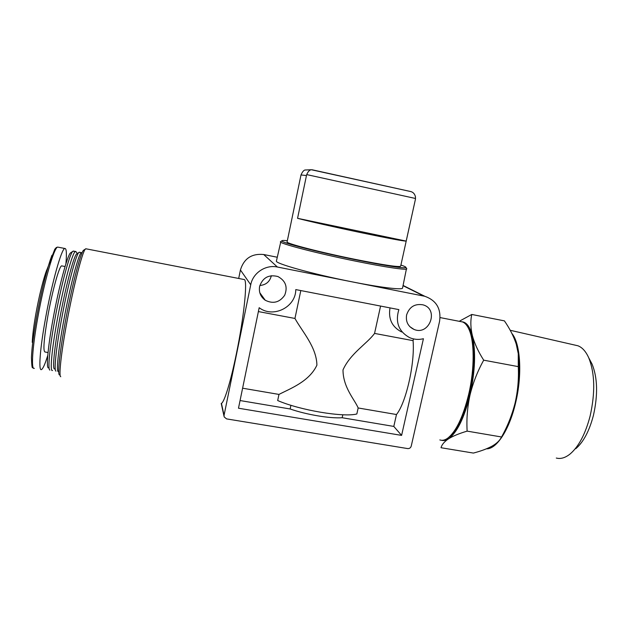 <?xml version="1.0" encoding="UTF-8"?>
<svg xmlns="http://www.w3.org/2000/svg" width="628" height="628" viewBox="0 0 628 628"><rect width="100%" height="100%" fill="white"/><g stroke="black" fill="none" stroke-linecap="round" stroke-linejoin="round"><path stroke-width="0.94" d="M467.138 431.13L501.56 436.986L500.665 438.532C498.938 441.303 496.073 443.839 492.054 446.147C487.053 448.832 480.828 451.14 473.379 453.071L441.021 447.725C441.798 444.663 444.286 441.704 448.486 438.846C452.992 436.036 459.217 433.469 467.138 431.13C466.423 419.127 467.397 407.03 470.05 394.847C473.049 382.727 477.594 371.172 483.701 360.174C478.246 351.601 474.47 343.422 472.366 335.627C470.011 326.858 466.58 322.25 462.082 321.787M441.657 440.299C443.776 440.88 446.053 440.401 448.486 438.846C457.082 432.621 464.273 417.958 470.05 394.847C475.176 371.148 475.945 351.405 472.366 335.627C470.568 327.91 470.372 320.853 471.769 314.463L459.209 321.3M380.576 306.064L374.563 333.413C367.011 343.775 350.4 353.321 342.998 369.9C343.037 387.57 354.804 399.761 358.164 407.972L356.845 413.97C343.587 417.534 299.909 410.233 277.678 400.538L278.965 394.423C290.364 388.52 309.298 381.557 316.904 365.166C316.606 347.143 302.304 331.725 294.948 318.451L258.383 311.574M300.812 290.568L294.948 318.451M342.817 414.755L342.166 417.73L393.803 426.42L396.472 414.527L358.164 407.972M413.46 338.9L413.067 340.651L374.563 333.413M401.606 331.953C392.045 326.976 388.183 318.961 390.012 307.901M411.23 446.123C410.657 447.874 409.464 448.69 407.666 448.58L226.567 418.892L224.157 416.906L224.055 415.32L250.729 284.782C252.888 272.913 265.675 264.435 277.403 267.026L424.803 296.283C436.382 300.42 441.311 308.756 439.584 321.308L411.23 446.123M278.965 394.423L242.604 388.206M290.921 405.28L290.136 408.977L240.061 400.546M243.703 279.436L244.425 279.578C247.628 280.944 243.97 317.116 236.497 353.219C230.837 381.102 224.337 402.265 221.441 403.372L221.205 403.514M415.398 199.429L400.648 266.248C398.796 267.324 383.614 265.032 355.118 259.364C320.162 252.307 285.332 243.256 287.098 241.906L301 174.953L306.464 175.534L297.562 218.316C307.634 221.009 335.344 227.281 360.888 232.627C388.591 238.373 403.686 241.199 406.183 241.097L415.398 199.429L415.469 196.847C414.786 193.974 413.216 192.215 410.767 191.564L311.362 169.748C309.541 169.937 307.995 171.554 306.731 174.6L415.54 198.487M406.52 268.407L402.556 288.04C402.697 290.144 381.172 287.64 351.774 281.776C312.768 274.122 274.255 263.297 276.43 260.997L280.865 241.466M238.703 278.463L240.422 269.977C243.986 258.501 251.75 253.351 263.705 254.521L277.215 257.229M271.343 275.7C269.836 281.674 266.005 284.939 259.851 285.489M259.599 286.494C262.692 277.584 268.792 274.263 277.906 276.532C285.638 280.763 287.899 286.996 284.688 295.239C279.601 302.484 273.117 304.156 265.236 300.239C260.589 296.824 258.705 292.24 259.599 286.494M406.606 314.926C409.362 306.88 414.786 303.505 422.887 304.823C439.349 308.952 429.513 336.106 414.025 329.425C408.074 326.56 405.594 321.724 406.606 314.926M401.598 435.392L423.421 338.728C418.719 339.889 414.174 339.544 409.794 337.715C398.725 331.639 395.083 322.274 398.859 309.612L295.788 289.594C295.812 307.21 273.133 318.506 259.176 307.712L238.483 408.216L401.598 435.392L393.803 426.42M396.472 414.527C406.065 402.799 415.037 363.141 413.067 340.651M290.136 408.977C306.464 414.684 330.132 418.633 342.166 417.73M400.915 265.047C404.361 266.201 406.026 267.002 405.9 267.442C405.908 268.847 384.901 265.754 356.225 259.906C318.145 252.221 280.214 242.369 281.823 240.838C281.894 240.391 283.73 240.343 287.349 240.697M406.818 268.839L406.811 268.863C406.858 270.338 385.459 267.23 356.202 261.272C317.352 253.445 278.706 243.35 280.41 241.764L280.418 241.741M306.464 175.534L306.731 174.6M297.562 218.316L406.183 241.097M60.759 376.721C58.64 376.682 61.073 353.54 66.733 322.957C73.248 287.177 82.307 251.836 85.33 249.104L86.264 248.853M59.479 374.916C57.376 374.814 59.715 352.198 65.218 322.392C71.568 287.522 80.447 253.045 83.461 250.321L84.113 249.897M58.545 371.47C55.971 373.464 58.027 351.476 63.561 321.505C69.889 286.674 78.83 252.864 81.42 252.637L82.056 252.903M55.955 371.132C53.859 370.889 55.994 349.333 61.206 321.081C67.196 288.032 75.737 255.298 78.775 252.582L79.756 252.315M54.416 368.958C52.344 368.66 54.377 347.731 59.409 320.406C65.202 288.44 73.523 256.734 76.538 254.042L77.197 253.618M52.509 370.457C49.753 372.428 51.622 350.377 57.156 320.359C63.452 285.473 72.605 251.663 75.415 251.475L76.271 252.103M49.855 370.096C47.626 369.656 49.612 348.085 54.785 319.935C60.735 286.988 69.425 254.332 72.691 251.459L73.79 251.161M48.317 367.922C46.119 367.427 48.003 346.491 53.003 319.26C58.742 287.389 67.212 255.769 70.454 252.919L71.16 252.456M48.05 352.52L45.043 352.01C42.908 351.335 43.866 339.183 47.932 315.562C52.414 290.536 59.275 266.044 61.63 265.864L62.101 265.958M47.783 355.385C45.09 364.012 42.987 368.738 41.479 369.562C38.347 371.509 39.917 349.027 45.506 318.459C51.865 282.922 61.552 248.586 64.794 248.476C66.45 248.178 66.819 253.28 65.909 263.791M32.248 342.378C32.53 335.328 33.771 325.657 35.953 313.356C38.952 297.138 42.139 283.801 45.53 273.361L46.715 270.024M439.843 439.93C442.175 440.754 444.695 440.244 447.419 438.407C455.881 431.978 462.946 417.369 468.629 394.596C474.792 368.683 474.525 340.117 468.574 328.499C466.879 325.029 464.869 322.847 462.561 321.952L460.245 321.497M449.358 436.86C457.459 430.259 464.194 416.136 469.579 394.494C475.577 369.248 475.317 341.404 469.485 330.03L468.143 327.643M471.769 314.463L504.402 320.869C509.708 328.515 513.649 336.239 516.224 344.034L518.273 353.674L518.281 366.626C518.877 378.762 517.825 390.851 515.125 402.886C512.095 414.857 507.581 426.224 501.56 436.986M483.701 360.174L518.281 366.626M575.821 448.667C583.467 442.081 589.339 430.965 593.444 415.32C598.021 394.839 597.573 377.781 592.094 364.146L590.03 360.236M556.298 458.048C560.702 459.201 565.318 457.828 570.161 453.942C578.788 446.524 585.445 433.877 590.132 415.995C595.352 392.571 594.873 373.134 588.687 357.709C585.814 351.366 582.219 347.394 577.909 345.777L574.903 345.094M502.643 434.961L503.318 433.752C508.185 425.541 512.118 415.249 515.125 402.886C519.105 385.466 520.227 369.468 518.5 354.899L517.739 350.149M486.457 448.808C496.395 449.373 509.261 430.094 515.533 403.168C522.504 374.751 520.479 343.485 511.883 333.444M221.441 403.372L224.055 415.32M403.074 285.693L423.806 296.063M240.422 269.977L250.729 284.782M263.705 254.521L277.403 267.026M34.305 368.353C30.945 370.277 32.303 347.716 37.876 317.093C44.211 281.501 54.149 247.149 57.65 247.094L58.373 247.236M33.606 368.244L32.719 367.655C32.099 368.636 31.675 365.221 31.447 357.411C31.847 347.692 33.59 334.12 36.691 316.685C40.946 293.645 45.428 274.876 50.13 260.377L51.951 255.274M221.244 403.506L224.008 416.199M415.422 199.484L415.477 196.847M259.804 292.742L265.236 300.239M409.872 326.693L414.025 329.425M403.121 285.473L424.803 296.283M281.823 240.838L280.41 241.764M405.9 267.442L406.811 268.863M311.362 169.748L305.357 169.992C303.976 169.921 302.515 171.57 301 174.953M312.077 169.764L410.767 191.564M244.425 279.578L85.73 248.751M83.461 250.321L85.33 249.104M81.42 252.637L79.214 252.213M76.538 254.042L78.775 252.582M77.283 253.555L75.815 251.459M75.415 251.475L73.201 251.051M70.454 252.919L72.691 251.459M65.069 266.523L61.63 265.864M64.794 248.476L57.65 247.094L56.269 247.558L54.793 249.245L45.53 273.361M462.561 321.952L440.11 317.587M469.485 330.03L468.574 328.499M592.094 364.146L588.687 357.709M518.5 354.899L518.281 353.666M577.909 345.777L510.203 330.281"/></g></svg>
